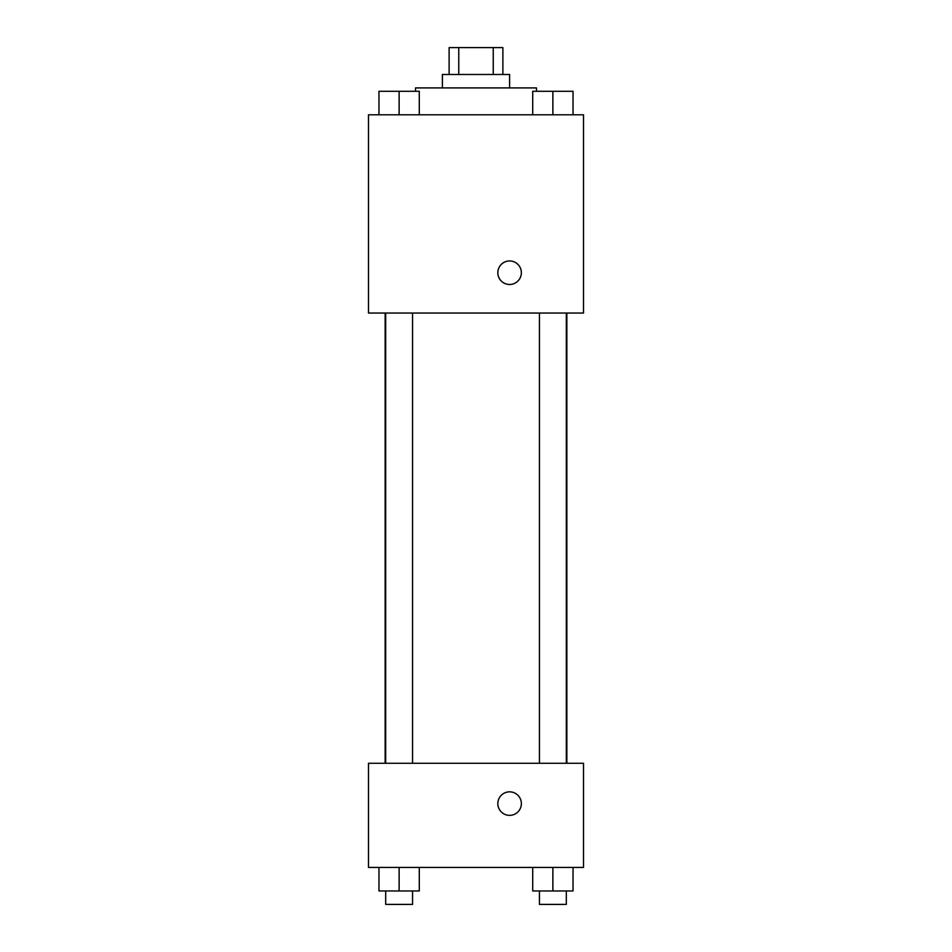 <?xml version="1.0" encoding="UTF-8"?>
<svg xmlns="http://www.w3.org/2000/svg" width="952" height="952" viewBox="0 0 952 952"><rect width="100%" height="100%" fill="white"/><g stroke="black" fill="none" stroke-linecap="round" stroke-linejoin="round"><path stroke-width="1.43" d="M458.757 74.482L458.757 47.6L449.118 47.6L449.118 74.482M458.757 47.6L502.882 47.6L502.882 74.482M493.243 74.482L493.243 47.6M442.394 87.917L442.394 74.482L509.606 74.482L509.606 87.917M536.476 91.285L536.476 87.917L415.524 87.917L415.524 91.285M368.483 114.799L583.516 114.799L583.516 313.041L368.483 313.041L368.483 114.799M497.837 272.724A11.757 11.757 0 0 1 515.484 262.538A11.757 11.757 0 0 1 515.484 282.899A11.757 11.757 0 0 1 497.837 272.724M368.483 763.278L583.516 763.278L583.516 867.439L368.483 867.439L368.483 763.278M509.606 815.364A11.757 11.757 0 0 1 499.419 797.716A11.757 11.757 0 0 1 519.78 797.716A11.757 11.757 0 0 1 509.606 815.364M532.715 867.439L532.715 890.965L573.033 890.965L573.033 867.439L573.033 890.965M552.874 890.965L552.874 867.439M566.321 890.965L566.321 904.4L539.439 904.4L539.439 890.965M378.967 867.439L378.967 890.965L419.285 890.965L419.285 867.439L419.285 890.965M399.126 890.965L399.126 867.439M412.561 890.965L412.561 904.4L385.679 904.4L385.679 890.965M532.715 114.799L532.715 91.285L573.033 91.285L573.033 114.799L573.033 91.285M552.874 114.799L552.874 91.285M566.321 91.285L539.439 91.285M378.967 114.799L378.967 91.285L419.285 91.285L419.285 114.799L419.285 91.285M399.126 114.799L399.126 91.285M412.561 91.285L385.679 91.285M566.856 763.278L566.856 313.041M385.143 763.278L385.143 313.041M539.439 313.041L539.439 763.278M566.321 313.041L566.321 763.278M412.561 763.278L412.561 313.041M385.679 763.278L385.679 313.041"/></g></svg>
